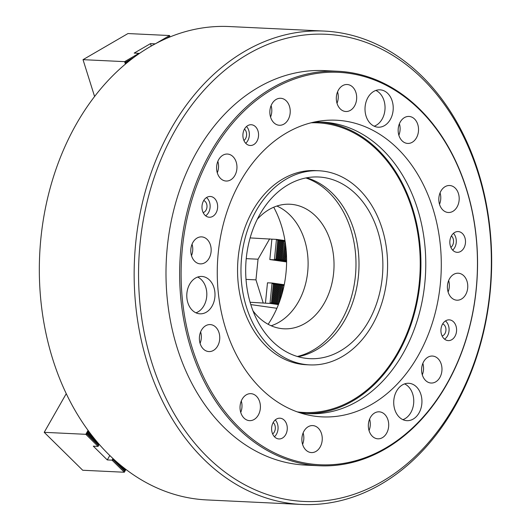 <?xml version="1.0" encoding="UTF-8"?>
<svg xmlns="http://www.w3.org/2000/svg" width="531" height="531" viewBox="0 0 531 531"><rect width="100%" height="100%" fill="white"/><g stroke="black" fill="none" stroke-linecap="round" stroke-linejoin="round"><path stroke-width="0.8" d="M168.904 37.396L169.82 36.865L169.588 35.537L155.278 43.847M166.409 38.464L169.721 36.539M125.409 64.132L124.632 61.649L126.312 62.134L132.119 58.768M126.212 61.808L134.409 57.049M170 36.951L169.588 35.537L127.978 33.553L83.022 59.664L124.632 61.649L138.949 53.332L134.177 53.1L150.492 43.628L155.264 43.854M94.591 96.516L83.022 59.664M151.255 46.064L150.492 43.628M126.312 62.134L125.263 62.93L126.511 63.216M139.009 53.764L138.949 53.332L139.076 53.717M440.066 192.833A13.514 10.182 -87.3 0 1 439.522 204.302A13.514 10.182 92.7 0 0 439.993 202.981A13.514 10.182 92.7 0 0 440.066 192.833M337.563 91.83A13.514 10.182 -87.3 0 1 337.012 103.299A13.514 10.182 92.7 0 0 337.484 101.985A13.514 10.182 92.7 0 0 337.563 91.83M200.625 331.908A13.514 10.182 -87.3 0 1 200.081 343.371A13.514 10.182 92.7 0 0 200.552 342.057A13.514 10.182 92.7 0 0 200.625 331.908M319.191 465.753L305.544 465.103A197.466 148.846 -87.3 0 1 223.976 427.369A197.466 148.846 -87.3 0 1 175.535 203.373A197.466 148.846 -87.3 0 1 324.368 70.616L338.008 71.273A197.466 148.846 -87.3 0 1 466.092 339.501A197.466 148.846 -87.3 0 1 319.191 465.753A197.466 148.846 -87.3 0 1 191.107 197.525A197.466 148.846 -87.3 0 1 338.008 71.273M207.209 456.753A233.839 176.265 -87.3 0 1 175.263 130.214A233.839 176.265 -87.3 0 1 422.703 78.966A233.839 176.265 -87.3 0 1 454.649 405.505A233.839 176.265 -87.3 0 1 207.209 456.753M203.731 459.176A236.959 178.615 -87.3 0 1 145.607 190.383A236.959 178.615 -87.3 0 1 324.202 31.077A236.959 178.615 -87.3 0 1 422.092 76.351A236.959 178.615 -87.3 0 1 480.216 345.143A236.959 178.615 -87.3 0 1 301.615 504.45A236.959 178.615 -87.3 0 1 203.731 459.176M301.615 504.45L206.798 499.923A236.959 178.615 -87.3 0 1 108.908 454.649A236.959 178.615 -87.3 0 1 50.784 185.857A236.959 178.615 -87.3 0 1 229.385 26.55L324.202 31.077M273.73 207.229A93.536 70.504 -87.3 0 1 268.142 324.295M217.843 161.371A13.514 10.182 -87.3 0 1 217.292 172.834A13.514 10.182 92.7 0 0 217.763 171.52A13.514 10.182 92.7 0 0 217.843 161.371M303.128 432.904A13.514 10.182 -87.3 0 1 302.584 444.374A13.514 10.182 92.7 0 0 303.055 443.06A13.514 10.182 92.7 0 0 303.128 432.904M422.849 363.37A13.514 10.182 -87.3 0 1 422.304 374.84A13.514 10.182 92.7 0 0 422.776 373.519A13.514 10.182 92.7 0 0 422.849 363.37M98.427 445.33L87.569 434.179L85.823 434.312L98.089 446.392L98.427 445.33L87.403 434.471M95.686 440.206L88.285 432.918L86.779 433.077L87.569 434.179M97.93 442.874L88.126 433.21M88.996 431.676L87.496 431.816L88.285 432.918M90.224 433.309L88.843 431.949M88.219 430.555L88.883 431.524M98.593 445.038L99.098 444.221M124.659 471.176L113.8 460.025L112.054 460.158L124.32 472.238L124.659 471.176L113.634 460.317M124.825 470.884L125.542 469.623L123.165 467.287M125.376 469.915L120.59 465.202M88.053 430.402L85.823 434.312L44.212 432.327L66.249 393.69M125.92 469.431L124.32 472.238L82.71 470.254L44.212 432.327M99.237 444.381L98.089 446.392L93.31 446.166L107.282 459.926L112.054 460.158L112.977 458.538M109.798 455.518L107.282 459.926M113.442 458.963L112.93 459.069L113.8 460.025M306.606 177.812A90.94 68.545 -87.3 0 1 351.376 222.841A90.94 68.545 -87.3 0 1 298.07 356.699M253.3 311.677A90.94 68.545 -87.3 0 1 256.845 220.192A90.94 68.545 -87.3 0 1 318.607 176.996A90.94 68.545 -87.3 0 1 375.251 223.976A90.94 68.545 -87.3 0 1 371.7 315.467A90.94 68.545 -87.3 0 1 309.938 358.664A90.94 68.545 -87.3 0 1 253.3 311.677M305.876 177.951A91.458 68.937 -87.3 0 1 348.309 222.429A91.458 68.937 -87.3 0 1 297.353 356.493M276.883 206.041A62.359 47.007 -87.3 0 1 302.876 235.22A62.359 47.007 -87.3 0 1 271.168 325.775M257.303 219.263A62.359 47.007 -87.3 0 1 289.959 204.236A62.359 47.007 -87.3 0 1 328.802 236.461A62.359 47.007 -87.3 0 1 326.366 299.192A62.359 47.007 -87.3 0 1 284.019 328.808A62.359 47.007 -87.3 0 1 252.935 310.741M379.433 220.969A97.173 73.251 -87.3 0 1 375.643 318.733A97.173 73.251 -87.3 0 1 309.646 364.89A97.173 73.251 -87.3 0 1 249.119 314.684A97.173 73.251 -87.3 0 1 252.909 216.92A97.173 73.251 -87.3 0 1 318.905 170.763A97.173 73.251 -87.3 0 1 379.433 220.969M309.646 364.89L306.234 364.724A97.173 73.251 -87.3 0 1 245.707 314.518A97.173 73.251 -87.3 0 1 249.497 216.761A97.173 73.251 -87.3 0 1 315.494 170.604L318.905 170.763M392.143 115.24A18.704 14.098 92.7 0 0 380.01 89.832A18.704 14.098 92.7 0 0 366.091 101.793A18.704 14.098 92.7 0 0 378.225 127.201A18.704 14.098 92.7 0 0 392.143 115.24M374.169 126.205A18.704 14.098 92.7 0 0 383.959 114.855A18.704 14.098 92.7 0 0 375.875 90.443M213.92 301.86A18.704 14.098 92.7 0 0 201.787 276.452A18.704 14.098 92.7 0 0 187.868 288.406A18.704 14.098 92.7 0 0 200.001 313.821A18.704 14.098 92.7 0 0 213.92 301.86M195.952 312.819A18.704 14.098 92.7 0 0 205.736 301.469A18.704 14.098 92.7 0 0 197.658 277.063M420.857 408.704A18.704 14.098 92.7 0 0 408.724 383.289A18.704 14.098 92.7 0 0 394.805 395.25A18.704 14.098 92.7 0 0 406.938 420.665A18.704 14.098 92.7 0 0 420.857 408.704M402.883 419.663A18.704 14.098 92.7 0 0 412.673 408.312A18.704 14.098 92.7 0 0 404.589 383.9M442.104 335.964A6.233 4.699 92.7 0 0 445.595 332.114A6.233 4.699 92.7 0 0 442.681 323.883M203.154 212.599A6.233 4.699 92.7 0 0 206.645 208.743A6.233 4.699 92.7 0 0 203.731 200.512M455.99 333.966A10.394 7.832 92.7 0 0 449.253 319.848A10.394 7.832 92.7 0 0 441.52 326.492A10.394 7.832 92.7 0 0 448.264 340.61A10.394 7.832 92.7 0 0 455.99 333.966M444.566 339.156A10.394 7.832 92.7 0 0 448.489 333.607A10.394 7.832 92.7 0 0 445.436 320.936M217.046 210.595A10.394 7.832 92.7 0 0 210.303 196.477A10.394 7.832 92.7 0 0 202.57 203.121A10.394 7.832 92.7 0 0 209.314 217.239A10.394 7.832 92.7 0 0 217.046 210.595M205.623 215.792A10.394 7.832 92.7 0 0 209.539 210.236A10.394 7.832 92.7 0 0 206.493 197.572M286.68 432.307A10.394 7.832 92.7 0 0 279.943 418.189A10.394 7.832 92.7 0 0 272.211 424.833A10.394 7.832 92.7 0 0 278.948 438.951A10.394 7.832 92.7 0 0 286.68 432.307M274.441 436.741A10.394 7.832 92.7 0 0 277.474 431.862A10.394 7.832 92.7 0 0 275.244 419.955M272.649 433.986A6.757 5.091 92.7 0 0 274.939 430.555A6.757 5.091 92.7 0 0 273.193 422.523M464.904 245.687A10.394 7.832 92.7 0 0 458.16 231.569A10.394 7.832 92.7 0 0 450.434 238.213A10.394 7.832 92.7 0 0 457.171 252.331A10.394 7.832 92.7 0 0 464.904 245.687M452.664 250.128A10.394 7.832 92.7 0 0 455.698 245.249A10.394 7.832 92.7 0 0 453.461 233.341M450.872 247.373A6.757 5.091 92.7 0 0 453.162 243.941A6.757 5.091 92.7 0 0 451.416 235.91M257.966 138.843A10.394 7.832 92.7 0 0 251.229 124.732A10.394 7.832 92.7 0 0 243.497 131.376A10.394 7.832 92.7 0 0 250.234 145.494A10.394 7.832 92.7 0 0 257.966 138.843M245.727 143.284A10.394 7.832 92.7 0 0 248.76 138.405A10.394 7.832 92.7 0 0 246.53 126.497M243.935 140.529A6.757 5.091 92.7 0 0 246.225 137.098A6.757 5.091 92.7 0 0 244.479 129.066M259.626 412.01A13.514 10.182 92.7 0 0 250.864 393.657A13.514 10.182 92.7 0 0 240.815 402.292A13.514 10.182 92.7 0 0 249.577 420.645A13.514 10.182 92.7 0 0 259.626 412.01M240.735 412.441A13.514 10.182 92.7 0 0 241.213 411.127A13.514 10.182 92.7 0 0 241.286 400.978M321.474 443.936A13.514 10.182 92.7 0 0 312.713 425.583A13.514 10.182 92.7 0 0 302.657 434.225A13.514 10.182 92.7 0 0 311.425 452.578A13.514 10.182 92.7 0 0 321.474 443.936M387.929 430.17A13.514 10.182 92.7 0 0 379.167 411.817A13.514 10.182 92.7 0 0 369.118 420.459A13.514 10.182 92.7 0 0 377.88 438.812A13.514 10.182 92.7 0 0 387.929 430.17M369.038 430.608A13.514 10.182 92.7 0 0 369.51 429.294A13.514 10.182 92.7 0 0 369.589 419.145M441.195 374.401A13.514 10.182 92.7 0 0 432.433 356.049A13.514 10.182 92.7 0 0 422.377 364.684A13.514 10.182 92.7 0 0 431.145 383.037A13.514 10.182 92.7 0 0 441.195 374.401M466.988 291.565A13.514 10.182 92.7 0 0 458.226 273.213A13.514 10.182 92.7 0 0 448.177 281.855A13.514 10.182 92.7 0 0 456.939 300.201A13.514 10.182 92.7 0 0 466.988 291.565M448.098 292.004A13.514 10.182 92.7 0 0 448.576 290.689A13.514 10.182 92.7 0 0 448.649 280.534M458.412 203.864A13.514 10.182 92.7 0 0 449.644 185.511A13.514 10.182 92.7 0 0 439.595 194.147A13.514 10.182 92.7 0 0 448.356 212.5A13.514 10.182 92.7 0 0 458.412 203.864M417.751 134.794A13.514 10.182 92.7 0 0 408.983 116.442A13.514 10.182 92.7 0 0 398.934 125.077A13.514 10.182 92.7 0 0 407.695 143.43A13.514 10.182 92.7 0 0 417.751 134.794M398.861 135.232A13.514 10.182 92.7 0 0 399.332 133.912A13.514 10.182 92.7 0 0 399.405 123.763M355.903 102.861A13.514 10.182 92.7 0 0 347.141 84.509A13.514 10.182 92.7 0 0 337.092 93.151A13.514 10.182 92.7 0 0 345.854 111.503A13.514 10.182 92.7 0 0 355.903 102.861M289.448 116.628A13.514 10.182 92.7 0 0 280.68 98.275A13.514 10.182 92.7 0 0 270.631 106.91A13.514 10.182 92.7 0 0 279.392 125.263A13.514 10.182 92.7 0 0 289.448 116.628M270.558 117.066A13.514 10.182 92.7 0 0 271.029 115.751A13.514 10.182 92.7 0 0 271.102 105.596M236.182 172.402A13.514 10.182 92.7 0 0 227.421 154.05A13.514 10.182 92.7 0 0 217.371 162.685A13.514 10.182 92.7 0 0 226.133 181.038A13.514 10.182 92.7 0 0 236.182 172.402M210.389 255.232A13.514 10.182 92.7 0 0 201.621 236.879A13.514 10.182 92.7 0 0 191.572 245.521A13.514 10.182 92.7 0 0 200.333 263.874A13.514 10.182 92.7 0 0 210.389 255.232M191.499 255.67A13.514 10.182 92.7 0 0 191.97 254.356A13.514 10.182 92.7 0 0 192.043 244.207M218.971 342.94A13.514 10.182 92.7 0 0 210.203 324.587A13.514 10.182 92.7 0 0 200.154 333.222A13.514 10.182 92.7 0 0 208.915 351.575A13.514 10.182 92.7 0 0 218.971 342.94M320.239 122.064A145.919 109.99 -87.3 0 1 412.461 320.12A145.919 109.99 -87.3 0 1 306.334 413.496M313.529 122.21A145.919 109.99 -87.3 0 1 322.662 122.143A145.919 109.99 -87.3 0 1 417.306 320.352A145.919 109.99 -87.3 0 1 308.75 413.642A145.919 109.99 -87.3 0 1 299.67 412.706M225.881 215.155A148.501 111.941 -87.3 0 1 320.253 120.982A148.501 111.941 -87.3 0 1 432.679 321.932A148.501 111.941 -87.3 0 1 306.248 414.578A148.501 111.941 -87.3 0 1 225.881 215.155M466.052 339.156A196.424 148.063 -87.3 0 1 272.23 451.735A196.424 148.063 -87.3 0 1 192.514 197.93A196.424 148.063 -87.3 0 1 386.329 85.352A196.424 148.063 -87.3 0 1 466.052 339.156M284.185 284.981L283.541 287.961M283.78 285.645L282.771 284.669L281.622 295.296M282.877 285.519L282.041 293.855M282.611 285.486L281.603 284.503L281.443 285.32L279.903 300.606M281.715 285.353L280.288 299.491M281.443 285.32L280.441 284.337L280.282 285.154L278.41 304.429M280.547 285.193L278.695 303.526M280.282 285.154L279.273 284.171L279.114 284.988L277.262 303.32L277.381 304.283L278.43 303.486M279.379 285.028L277.534 303.36M279.114 284.988L278.244 284.025L277.945 284.822L276.1 303.155L276.213 304.117L277.262 303.32M278.217 284.862L276.366 303.194M277.945 284.822L276.943 283.846L276.784 284.656L274.932 302.995L274.912 303.938L276.1 303.155M277.049 284.696L275.197 303.028M276.784 284.656L275.775 283.68L275.616 284.49L273.764 302.829L273.883 303.792L274.932 302.995M275.888 284.53L274.036 302.862M275.616 284.49L274.607 283.514L274.454 284.331L272.602 302.663L272.715 303.626L273.764 302.829M274.719 284.364L272.868 302.703M274.454 284.331L273.445 283.348L271.414 303.44L272.602 302.663M273.551 284.198L271.706 302.537M273.419 284.185L272.058 283.023L269.994 303.427L271.567 302.517M250.128 237.915L271.892 239.162L269.828 259.566L274.739 259.812L275.974 258.876L275.821 259.798L277.003 259.022L276.99 259.964L278.443 259.221L278.151 260.13L279.339 259.354L279.319 260.296L280.501 259.513L280.487 260.455L281.669 259.679L281.649 260.621L282.837 259.845L282.817 260.787L283.999 260.011L283.979 260.953L285.167 260.177L285.147 261.119L286.328 260.343L286.607 261.179M271.892 239.162L276.459 239.381L274.401 259.785M273.518 283.946L273.445 283.348M271.414 303.44L271.613 302.809M274.686 284.105L274.607 283.514M272.582 303.606L272.781 302.975M275.854 284.271L275.775 283.68M273.75 303.772L273.95 303.141M277.016 284.437L276.943 283.846M274.912 303.938L275.111 303.307M278.184 284.603L278.105 284.012M276.08 304.097L276.279 303.466M279.346 284.769L279.273 284.171M277.242 304.263L277.447 303.632M280.514 284.935L280.441 284.337M281.682 285.101L281.603 284.503M282.844 285.26L282.771 284.669M284.012 285.426L283.932 284.835M286.581 257.867L286.328 260.343M286.169 250.201L285.167 260.177M286.289 251.721L285.432 260.217M285.559 244.559L283.999 260.011M285.711 245.753L284.271 260.051M284.988 240.729L282.837 259.845M284.955 241.552L283.103 259.885M284.682 241.512L283.68 240.53L283.521 241.346L281.669 259.679M283.786 241.386L281.934 259.719M283.521 241.346L282.645 240.384L282.353 241.18L280.501 259.513M282.625 241.22L280.773 259.553M282.353 241.18L281.344 240.204L281.191 241.014L279.339 259.354M281.457 241.054L279.605 259.387M281.191 241.014L280.182 240.039L280.023 240.848L278.171 259.188M280.288 240.888L278.443 259.221M280.023 240.848L279.014 239.873L278.855 240.689L277.003 259.022M279.127 240.722L277.275 259.062M270.332 303.453L278.417 304.595M250.094 302.265L269.994 303.427M250.798 304.595L276.883 308.285M263.19 302.889L255.955 279.864L246.012 279.392M246.231 258.643L258.046 259.208L255.955 279.864M269.655 238.85L258.046 259.208M276.459 239.381L284.961 240.57M278.855 240.689L277.852 239.707L275.974 258.876M277.959 240.556L276.107 258.896M277.826 240.543L276.797 239.408M272.058 283.023L267.485 282.804L265.427 303.208M269.828 259.566L286.607 261.942M277.925 240.304L277.852 239.707M275.821 259.798L276.02 259.168M279.094 240.463L279.014 239.873M276.99 259.964L277.189 259.334M280.255 240.629L280.182 240.039M278.151 260.13L278.35 259.5M281.423 240.795L281.344 240.204M279.319 260.296L279.518 259.666M282.592 240.961L282.512 240.37M280.487 260.455L280.687 259.825M283.753 241.127L283.68 240.53M281.649 260.621L281.848 259.991M284.921 241.293L284.842 240.696M282.817 260.787L283.016 260.157M283.979 260.953L284.185 260.323M285.147 261.119L285.346 260.489M286.315 261.285L286.514 260.655M274.739 259.812L286.607 261.491M272.396 283.05L284.238 284.729M125.263 62.93L131.117 59.532M125.316 63.096L130.141 60.295M88.65 431.212L88.133 430.701M95.241 439.675L87.416 431.962M94.299 438.52L87.496 431.816M98.773 445.117L86.699 433.223M98.859 444.971L86.779 433.077M125.721 469.709L123.677 467.692M125.807 469.563L124.792 468.561M125.004 470.964L112.93 459.069M125.09 470.818L113.01 458.923M311.066 122.8A144.983 109.286 -87.3 0 1 408.073 197.758A144.983 109.286 -87.3 0 1 400.54 347.36A144.983 109.286 -87.3 0 1 297.274 411.89M278.609 303.798L278.569 304.21M372.404 386.329L387.869 368.939L400.786 348.256L410.728 324.945L417.379 299.769L420.525 273.551L420.067 247.134L416.019 221.381L408.505 197.134L397.467 174.686L383.422 155.404"/></g></svg>

